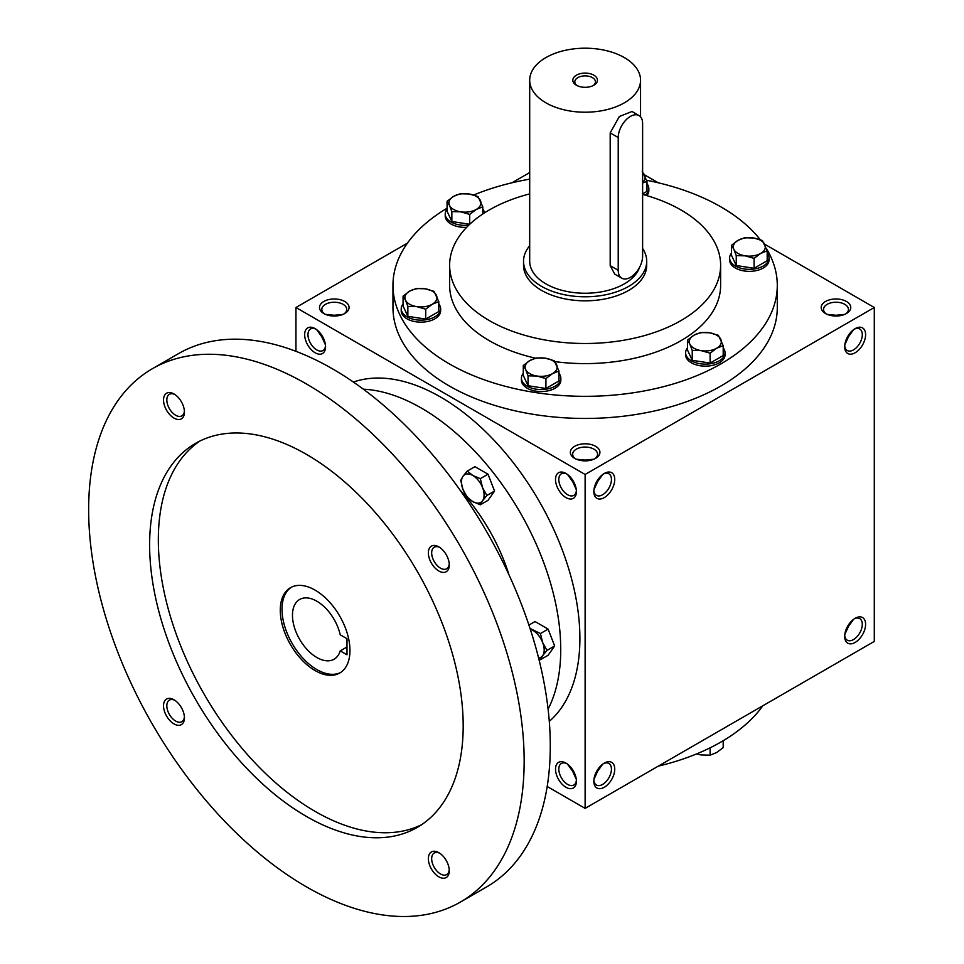 <?xml version="1.0" encoding="UTF-8"?>
<svg xmlns="http://www.w3.org/2000/svg" width="964" height="964" viewBox="0 0 964 964"><rect width="100%" height="100%" fill="white"/><g stroke="black" fill="none" stroke-linecap="round" stroke-linejoin="round"><path stroke-width="1.45" d="M325.446 344.871L321.819 336.822L322.506 336.436M321.819 336.822L316.674 329.664M325.531 345.714A12.448 7.182 60 0 1 322.988 350.522A12.448 7.182 60 0 1 310.541 343.341A12.448 7.182 60 0 1 310.541 328.965A12.448 7.182 60 0 1 315.975 329.17M334.279 316.047L334.279 315.264L343.051 314.372M334.279 315.264L325.495 314.372M574.677 458.37A14.785 8.531 0 0 0 595.583 458.37A14.785 8.531 0 0 0 595.583 446.296A14.785 8.531 0 0 0 574.677 446.296A14.785 8.531 0 0 0 574.677 458.37L574.677 458.37M594.68 458.852A12.448 7.182 0 0 0 597.572 454.237A12.448 7.182 0 0 0 585.124 447.055A12.448 7.182 0 0 0 572.676 454.237A12.448 7.182 0 0 0 575.568 458.852M576.303 489.7L572.676 481.651L573.351 481.265M593.957 489.7L597.572 481.651L596.897 481.265M825.533 313.541A14.785 8.531 0 0 0 846.428 313.541A14.785 8.531 0 0 0 846.428 301.467A14.785 8.531 0 0 0 825.533 301.467A14.785 8.531 0 0 0 825.533 313.541L825.533 313.541M845.536 314.023A12.448 7.182 0 0 0 848.428 309.408A12.448 7.182 0 0 0 835.981 302.226A12.448 7.182 0 0 0 823.533 309.408A12.448 7.182 0 0 0 826.425 314.023M844.813 344.871L848.428 336.822L847.754 336.436M847.754 626.094L848.428 626.48L844.813 634.529M596.897 770.923L597.572 771.308L593.957 779.358M573.351 770.923L572.676 771.308L576.303 779.358M835.981 316.047L835.981 315.264L844.753 314.372M835.981 315.264L827.208 314.372M585.124 460.876L585.124 460.093L593.908 459.201M585.124 460.093L576.352 459.201M547.191 786.479L585.124 808.374L874.3 641.422L874.3 307.504L764.645 244.193M585.124 808.374L585.124 474.469L295.948 307.504L295.948 351.306M295.948 307.504L407.435 243.145M511.968 182.798L529.694 172.556M323.82 313.541A14.785 8.531 0 0 0 344.726 313.541A14.785 8.531 0 0 0 344.726 301.467A14.785 8.531 0 0 0 323.82 301.467A14.785 8.531 0 0 0 323.82 313.541L323.82 313.541M766.44 248.616A192.161 110.944 180 0 1 777.285 285.38L777.285 307.504A192.161 110.944 180 0 1 585.124 418.448A192.161 110.944 180 0 1 392.963 307.504L392.963 285.38A192.161 110.944 180 0 1 447.067 208.212M658.291 182.798L644.446 174.797M585.124 474.469L874.3 307.504M844.693 346.727A14.785 8.531 120 0 0 855.14 352.764A14.785 8.531 120 0 0 865.6 334.665A14.785 8.531 120 0 0 855.14 328.628A14.785 8.531 120 0 0 844.693 346.727M865.6 624.323A14.785 8.531 -60 0 1 855.14 642.434A14.785 8.531 -60 0 1 844.693 636.397A14.785 8.531 -60 0 1 855.14 618.286A14.785 8.531 -60 0 1 865.6 624.323M593.836 491.556A14.785 8.531 120 0 0 604.295 497.593A14.785 8.531 120 0 0 614.743 479.494A14.785 8.531 120 0 0 604.283 473.457A14.785 8.531 120 0 0 593.836 491.556M614.743 769.151A14.785 8.531 -60 0 1 604.295 787.263A14.785 8.531 -60 0 1 593.836 781.226A14.785 8.531 -60 0 1 604.283 763.114A14.785 8.531 -60 0 1 614.743 769.151M315.108 328.628L315.108 328.628A14.785 8.531 60 0 1 325.567 346.727A14.785 8.531 60 0 1 315.108 352.764A14.785 8.531 60 0 1 304.66 334.665A14.785 8.531 60 0 1 315.108 328.628M565.964 473.457L565.964 473.457A14.785 8.531 60 0 1 576.412 491.556A14.785 8.531 60 0 1 565.964 497.593A14.785 8.531 60 0 1 555.517 479.494A14.785 8.531 60 0 1 565.964 473.457M565.964 787.263A14.785 8.531 -120 0 0 576.412 781.226A14.785 8.531 -120 0 0 565.964 763.114A14.785 8.531 -120 0 0 555.517 769.151A14.785 8.531 -120 0 0 565.964 787.263M642.614 194.427A135.502 78.229 180 0 1 680.933 209.947A135.502 78.229 180 0 1 720.626 265.269A135.502 78.229 180 0 1 585.124 343.497A135.502 78.229 180 0 1 449.634 265.269A135.502 78.229 180 0 1 529.694 193.885M646.711 261.244L646.711 265.269A61.588 35.56 180 0 1 585.124 300.828A61.588 35.56 180 0 1 523.536 265.269L523.536 261.244A61.588 35.56 0 0 0 541.575 286.38A61.588 35.56 0 0 0 608.694 294.092A61.588 35.56 0 0 0 646.711 261.244A61.588 35.56 0 0 0 642.614 248.483M720.626 265.269L720.626 285.38A135.502 78.229 180 0 1 554.878 361.633M535.514 358.174A135.502 78.229 180 0 1 449.634 285.38L449.634 265.269M646.591 180.268A192.161 110.944 180 0 1 721.012 206.935A192.161 110.944 180 0 1 760.259 239.723M777.285 285.38A192.161 110.944 180 0 1 585.124 396.325A192.161 110.944 180 0 1 392.963 285.38M473.649 195.017A192.161 110.944 180 0 1 529.694 179.147M762.813 705.793A192.161 110.944 180 0 1 658.291 766.139M603.428 763.657A12.448 7.182 -60 0 1 608.862 763.452A12.448 7.182 -60 0 1 611.441 769.151A12.448 7.182 -60 0 1 606.007 781.684A12.448 7.182 -60 0 1 596.415 785.021A12.448 7.182 -60 0 1 593.872 780.213M602.729 764.151L597.572 771.308M593.872 490.543A12.448 7.182 120 0 0 596.415 495.351A12.448 7.182 120 0 0 608.862 488.17A12.448 7.182 120 0 0 608.862 473.794A12.448 7.182 120 0 0 603.428 473.999M597.572 481.651L602.729 474.493M854.285 618.828A12.448 7.182 -60 0 1 859.719 618.623A12.448 7.182 -60 0 1 862.298 624.323A12.448 7.182 -60 0 1 856.863 636.855A12.448 7.182 -60 0 1 847.272 640.192A12.448 7.182 -60 0 1 844.729 635.384M853.586 619.322L848.428 626.48M844.729 345.714A12.448 7.182 120 0 0 847.272 350.522A12.448 7.182 120 0 0 859.719 343.341A12.448 7.182 120 0 0 859.719 328.965A12.448 7.182 120 0 0 854.285 329.17M848.428 336.822L853.586 329.664M566.82 763.657A12.448 7.182 -120 0 0 561.385 763.452A12.448 7.182 -120 0 0 559.482 773.429A12.448 7.182 -120 0 0 567.615 784.395A12.448 7.182 -120 0 0 573.833 785.021A12.448 7.182 -120 0 0 576.376 780.213M572.676 771.308L567.519 764.151M576.376 490.543A12.448 7.182 60 0 1 573.833 495.351A12.448 7.182 60 0 1 561.385 488.17A12.448 7.182 60 0 1 561.385 473.794A12.448 7.182 60 0 1 566.82 473.999M567.519 474.493L572.676 481.651M343.835 314.023A12.448 7.182 0 0 0 346.727 309.408A12.448 7.182 0 0 0 334.279 302.226A12.448 7.182 0 0 0 321.819 309.408A12.448 7.182 0 0 0 324.711 314.023M346.992 638.71L346.992 654.797L340.22 650.893A34.487 19.919 60 0 1 334.098 659.219A34.487 19.919 60 0 1 299.611 639.313A34.487 19.919 60 0 1 299.611 599.488A34.487 19.919 60 0 1 340.22 634.794L346.992 638.71M346.992 646.989L340.22 650.893M549.287 721.361A197.09 113.788 -120 0 0 539.081 501.051A197.09 113.788 -120 0 0 353.39 382.057M548.094 709.143A197.09 113.788 -120 0 0 519.921 512.113A197.09 113.788 -120 0 0 363.368 389.191M509.028 574.918A135.502 78.229 -120 0 0 460.081 490.146M460.37 902.087L486.507 887.001A307.95 177.798 -120 0 0 486.507 531.405A307.95 177.798 -120 0 0 178.557 353.607L152.42 368.694A307.95 177.798 -120 0 0 105.221 615.454A307.95 177.798 -120 0 0 306.395 886.832A307.95 177.798 -120 0 0 460.37 902.087A307.95 177.798 -120 0 0 460.382 546.492A307.95 177.798 -120 0 0 152.42 368.694M306.395 816.424A221.72 128.019 -120 0 0 417.267 827.401A221.72 128.019 -120 0 0 417.267 571.375A221.72 128.019 -120 0 0 195.535 443.368A221.72 128.019 -120 0 0 161.554 621.033A221.72 128.019 -120 0 0 306.395 816.424M173.978 418.099A14.785 8.531 -120 0 0 184.437 412.062A14.785 8.531 -120 0 0 173.978 393.963A14.785 8.531 -120 0 0 163.531 400A14.785 8.531 -120 0 0 173.978 418.099M438.825 876.818A14.785 8.531 -120 0 0 449.272 870.781A14.785 8.531 -120 0 0 438.825 852.67A14.785 8.531 -120 0 0 428.365 858.707A14.785 8.531 -120 0 0 438.825 876.818M173.978 723.904A14.785 8.531 -120 0 0 184.437 717.879A14.785 8.531 -120 0 0 173.978 699.768A14.785 8.531 -120 0 0 163.531 705.805A14.785 8.531 -120 0 0 173.978 723.904M438.825 571.001A14.785 8.531 -120 0 0 449.272 564.964A14.785 8.531 -120 0 0 438.825 546.865A14.785 8.531 -120 0 0 428.365 552.902A14.785 8.531 -120 0 0 438.825 571.001M199.982 441.006A221.72 128.019 -120 0 0 171.472 619.985A221.72 128.019 -120 0 0 315.108 811.399A221.72 128.019 -120 0 0 421.533 824.738M315.108 670.583A49.272 28.45 -120 0 0 339.75 673.029A49.272 28.45 -120 0 0 339.75 616.129A49.272 28.45 -120 0 0 290.477 587.691A49.272 28.45 -120 0 0 282.922 627.166A49.272 28.45 -120 0 0 315.108 670.583M291.357 587.209A49.272 28.45 -120 0 0 284.91 626.962A49.272 28.45 -120 0 0 316.855 669.582A49.272 28.45 -120 0 0 340.605 672.498M439.68 547.395A12.448 7.182 -120 0 0 434.246 547.203A12.448 7.182 -120 0 0 432.342 557.18A12.448 7.182 -120 0 0 440.476 568.145A12.448 7.182 -120 0 0 446.694 568.76A12.448 7.182 -120 0 0 449.236 563.952M174.846 700.31A12.448 7.182 -120 0 0 169.411 700.105A12.448 7.182 -120 0 0 167.495 710.082A12.448 7.182 -120 0 0 175.629 721.048A12.448 7.182 -120 0 0 181.859 721.674A12.448 7.182 -120 0 0 184.401 716.867M439.68 853.212A12.448 7.182 -120 0 0 434.246 853.007A12.448 7.182 -120 0 0 432.342 862.985A12.448 7.182 -120 0 0 440.476 873.95A12.448 7.182 -120 0 0 446.694 874.577A12.448 7.182 -120 0 0 449.236 869.769M174.846 394.493A12.448 7.182 -120 0 0 169.411 394.3A12.448 7.182 -120 0 0 167.495 404.265A12.448 7.182 -120 0 0 175.629 415.243A12.448 7.182 -120 0 0 181.859 415.858A12.448 7.182 -120 0 0 184.401 411.05M528.923 625.082L535.044 621.551L548.118 629.106L554.649 645.952L548.118 655.255L540.418 659.701L542.672 655.628A16.014 9.242 -120 0 0 542.672 642.554A16.014 9.242 -120 0 0 532.863 630.36A16.014 9.242 -120 0 0 530.284 629.215M538.599 658.014A16.014 9.242 -120 0 0 542.672 655.628L546.95 650.399L542.672 642.554L540.418 633.553L548.118 629.106M538.9 659.195L540.418 659.701M546.95 650.399L554.649 645.952M530.043 628.456L540.418 633.553M480.313 504.799L472.77 501.605L467.239 497.255L462.961 489.411A16.014 9.242 -120 0 1 462.961 476.337L467.239 471.095L474.939 466.66L488.013 474.204L494.556 491.05L488.013 500.352L480.313 504.799L482.566 500.726A16.014 9.242 -120 0 0 482.566 487.651A16.014 9.242 -120 0 0 472.77 475.457A16.014 9.242 -120 0 0 462.961 476.337L460.708 480.397L462.961 489.411A16.014 9.242 -120 0 0 472.77 501.605A16.014 9.242 -120 0 0 482.566 500.726L486.856 495.496L482.566 487.651L480.313 478.65L488.013 474.204M486.856 495.496L494.556 491.05M467.239 471.095L472.77 475.457L480.313 478.65M696.598 753.92L701.177 754.957L710.119 755.161L716.65 752.559L723.193 747.618L723.193 740.714M719.686 742.762A19.714 11.375 180 0 1 718.421 743.461M710.119 747.823L710.119 755.161M710.119 353.186L701.177 350.631L692.248 350.414L689.863 344.1A16.014 9.242 0 0 0 701.177 350.631A16.014 9.242 0 0 0 716.65 348.245A16.014 9.242 0 0 0 720.795 339.304A16.014 9.242 0 0 0 709.468 332.773A16.014 9.242 0 0 0 694.008 335.171A16.014 9.242 0 0 0 689.863 344.1L687.465 340.111L694.008 335.171L700.539 332.556L709.468 332.773L718.397 335.327L723.193 345.63L716.65 348.245L710.119 353.186L710.119 363.079L723.193 355.523L723.193 345.63M687.465 340.111L687.465 350.004L692.248 360.319L692.248 350.414M692.248 360.319L710.119 363.079M687.465 347.956A19.714 11.375 0 0 0 685.621 352.764L685.621 354.776A19.714 11.375 0 0 0 705.323 366.151A19.714 11.375 0 0 0 725.036 354.776L725.036 352.764A19.714 11.375 0 0 0 723.193 347.956M685.621 352.764A19.714 11.375 0 0 0 705.323 364.139A19.714 11.375 0 0 0 725.036 352.764M545.913 378.587L536.984 376.032L528.055 375.815L525.657 369.501A16.014 9.242 0 0 0 536.984 376.032A16.014 9.242 0 0 0 552.456 373.646A16.014 9.242 0 0 0 556.602 364.705A16.014 9.242 0 0 0 545.275 358.174A16.014 9.242 0 0 0 529.802 360.572A16.014 9.242 0 0 0 525.657 369.501L523.271 365.513L529.802 360.572L536.346 357.957L545.275 358.174L554.204 360.717L558.987 371.032L552.456 373.646L545.913 378.587L545.913 388.48L558.987 380.925L558.987 371.032M523.271 365.513L523.271 375.406L528.055 385.721L528.055 375.815M528.055 385.721L545.913 388.48M523.271 373.357A19.714 11.375 0 0 0 521.428 378.165L521.428 380.178A19.714 11.375 0 0 0 541.129 391.553A19.714 11.375 0 0 0 560.843 380.178L560.843 378.165A19.714 11.375 0 0 0 558.987 373.357M521.428 378.165A19.714 11.375 0 0 0 541.129 389.54A19.714 11.375 0 0 0 560.843 378.165M425.714 309.191L416.785 306.636L407.856 306.419L405.458 300.105A16.014 9.242 0 0 0 416.785 306.636A16.014 9.242 0 0 0 432.258 304.238A16.014 9.242 0 0 0 436.403 295.309A16.014 9.242 0 0 0 425.076 288.778A16.014 9.242 0 0 0 409.604 291.164A16.014 9.242 0 0 0 405.458 300.105L403.073 296.117L409.604 291.164L416.147 288.561L425.076 288.778L434.005 291.321L438.789 301.636L432.258 304.238L425.714 309.191L425.714 319.084L438.789 311.529L438.789 301.636M403.073 296.117L403.073 306.01L407.856 316.325L407.856 306.419M407.856 316.325L425.714 319.084M403.073 303.961A19.714 11.375 0 0 0 401.217 308.769L401.217 310.782A19.714 11.375 0 0 0 420.931 322.157A19.714 11.375 0 0 0 440.644 310.782L440.644 308.769A19.714 11.375 0 0 0 438.789 303.961M401.217 308.769A19.714 11.375 0 0 0 420.931 320.144A19.714 11.375 0 0 0 440.644 308.769M469.709 214.394L460.78 211.839L451.851 211.622L449.453 205.296A16.014 9.242 0 0 0 460.78 211.839A16.014 9.242 0 0 0 476.252 209.441A16.014 9.242 0 0 0 480.397 200.512A16.014 9.242 0 0 0 469.07 193.981A16.014 9.242 0 0 0 453.598 196.367A16.014 9.242 0 0 0 449.453 205.296L447.067 201.307L453.598 196.367L460.141 193.764L469.07 193.981L477.999 196.523L482.783 206.838L476.252 209.441L469.709 214.394L469.709 224.275M447.067 201.307L447.067 211.212L451.851 221.515L451.851 211.622M451.851 221.515L469.709 224.287M447.067 209.164A19.714 11.375 0 0 0 445.223 213.972L445.223 215.984A19.714 11.375 0 0 0 466.636 227.323M445.223 213.972A19.714 11.375 0 0 0 468.829 225.13M484.543 212.851A19.714 11.375 0 0 0 482.783 209.164M482.783 213.996L482.783 206.838M642.614 182.485A16.014 9.242 0 0 0 644.591 175.111A16.014 9.242 0 0 0 642.614 172.532M646.808 195.608A19.714 11.375 0 0 0 648.832 190.583L648.832 188.57A19.714 11.375 0 0 0 646.989 183.763M645.205 195.15A19.714 11.375 0 0 0 648.832 188.57M642.614 193.86L646.989 191.33L646.989 181.437L642.614 182.931M642.193 171.122L646.989 181.437M754.113 258.388L745.184 255.834L736.255 255.617L733.857 249.302A16.014 9.242 0 0 0 745.184 255.834A16.014 9.242 0 0 0 760.644 253.436A16.014 9.242 0 0 0 764.789 244.507A16.014 9.242 0 0 0 753.474 237.975A16.014 9.242 0 0 0 738.002 240.361A16.014 9.242 0 0 0 733.857 249.302L731.459 245.314L738.002 240.361L744.533 237.759L753.474 237.975L762.404 240.518L767.187 250.833L760.644 253.436L754.113 258.388L754.113 268.281L767.187 260.726L767.187 250.833M731.459 245.314L731.459 255.207L736.255 265.522L736.255 255.617M736.255 265.522L754.113 268.281M731.459 253.158A19.714 11.375 0 0 0 729.615 257.966L729.615 259.979A19.714 11.375 0 0 0 749.329 271.354A19.714 11.375 0 0 0 769.031 259.979L769.031 257.966A19.714 11.375 0 0 0 767.187 253.158M729.615 257.966A19.714 11.375 0 0 0 749.329 269.342A19.714 11.375 0 0 0 769.031 257.966M593.065 85.639A10.315 5.953 0 0 0 595.439 81.832A10.315 5.953 0 0 0 585.124 75.879A10.315 5.953 0 0 0 574.809 81.832A10.315 5.953 0 0 0 577.183 85.639M618.225 137.527L618.225 270.294A17.244 9.953 120 0 0 621.792 278.186A17.244 9.953 120 0 0 635.083 273.571A17.244 9.953 120 0 0 642.614 256.207L642.614 123.452A17.244 9.953 120 0 0 639.048 115.56A17.244 9.953 120 0 0 625.756 120.175A17.244 9.953 120 0 0 618.225 137.527L610.188 132.887L610.188 265.654L614.743 274.113L621.792 278.186M545.925 102.835A55.43 32.005 0 0 0 606.344 109.775A55.43 32.005 0 0 0 640.554 80.205A55.43 32.005 0 0 0 585.124 48.2A55.43 32.005 0 0 0 529.694 80.205A55.43 32.005 0 0 0 545.925 102.835M529.694 80.205L529.694 261.244A55.43 32.005 0 0 0 545.925 283.874A55.43 32.005 0 0 0 601.367 291.839A55.43 32.005 0 0 0 639.554 267.317M639.048 115.56L631.986 111.487L619.37 116.499L610.188 132.887M576.412 85.23A12.315 7.11 0 0 0 593.836 85.23A12.315 7.11 0 0 0 593.836 75.18A12.315 7.11 0 0 0 576.412 75.18A12.315 7.11 0 0 0 576.412 85.23L576.412 85.23M529.694 245.748A61.588 35.56 0 0 0 523.536 261.244M618.225 270.294L610.188 265.654M640.554 80.205L640.554 116.813"/></g></svg>
